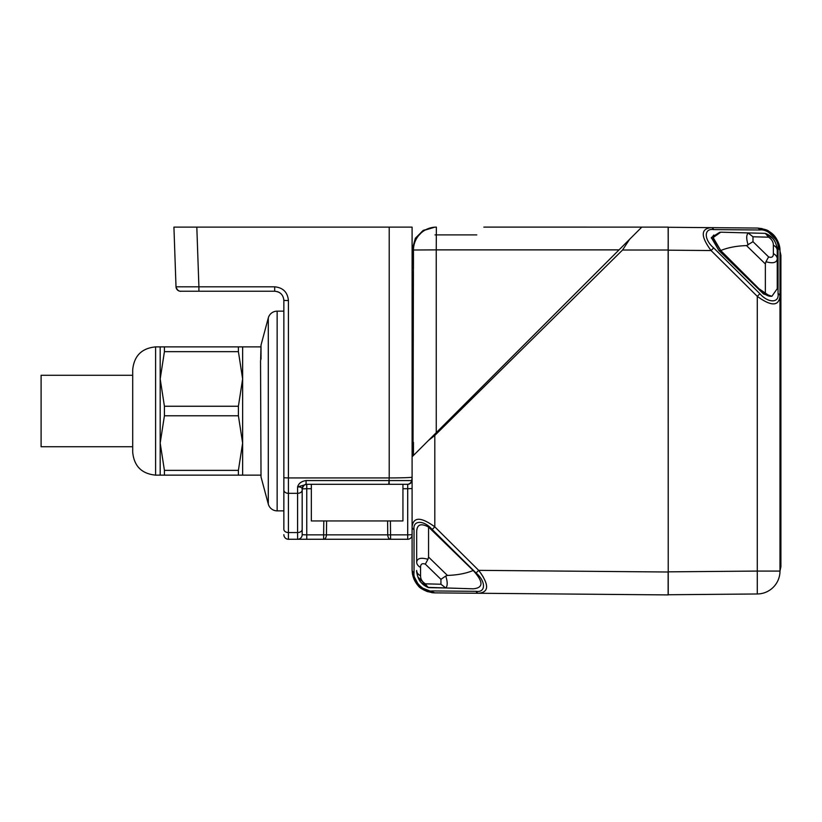 <?xml version="1.0" encoding="UTF-8"?>
<svg xmlns="http://www.w3.org/2000/svg" width="822" height="822" viewBox="0 0 822 822"><rect width="100%" height="100%" fill="white"/><g stroke="black" fill="none" stroke-linecap="round" stroke-linejoin="round"><path stroke-width="1.23" d="M212.672 291.235L274.692 291.235C280.261 291.779 283.313 294.841 283.857 300.4C283.313 294.841 280.261 291.779 274.692 291.235L180.593 291.235A4.583 4.583 0 0 1 176.011 286.816A4.583 4.583 0 0 0 180.593 291.235L180.593 291.235A4.583 4.583 0 0 1 176.011 286.816A4.583 4.583 0 0 0 180.593 291.235A4.583 4.583 0 0 1 176.011 286.816A4.583 4.583 0 0 0 180.593 291.235L180.593 291.235A4.583 4.583 0 0 1 176.011 286.816L176.011 286.816C177.778 292.683 182.474 291.06 180.593 291.235L186.019 291.235M277.774 291.779L279.018 292.324M279.398 292.54L280.261 293.125M279.059 292.344L277.106 291.563L279.059 292.344M283.857 300.4L283.857 477.777L288.43 477.931L288.43 300.564L283.857 300.4L283.857 311.158L277.137 311.158A9.165 9.165 0 0 0 268.291 317.95L268.291 504.071A9.165 9.165 0 0 0 277.137 510.863L283.857 510.863L283.857 529.317A4.583 3.237 0 0 0 288.43 532.553L288.43 539.263A4.583 4.583 180 0 1 283.857 534.68A4.583 4.583 180 0 0 288.43 539.263L306.627 539.263M288.43 300.564C287.618 292.221 283.045 287.638 274.692 286.816L274.692 291.235L228.886 291.235L274.692 291.235M196.818 227.119L173.925 227.119L176.011 286.816L198.903 286.816L196.818 227.119L412.099 227.119L412.099 443.613M302.177 512.24L302.177 529.317A4.583 3.237 0 0 1 297.595 532.553L297.595 493.323L288.43 493.323L288.43 477.931L389.196 477.931A22.903 0.801 0 0 0 412.099 477.13A22.903 0.801 0 0 1 389.207 477.931L389.207 227.119M412.099 411.01L412.099 443.305L413.014 442.39L413.014 455.902L412.099 456.816L412.099 484.209M412.099 378.336L412.099 379.815L413.024 379.815L413.034 385.117L412.099 385.117M412.099 312.863L412.099 377.863M412.099 309.504L412.099 303.667M413.024 379.815L412.346 379.826L412.952 379.815L412.13 300.667M412.099 303.184L412.099 300.667M412.099 300.616L412.099 299.66M412.099 271.301L412.099 443.305L412.952 442.39M390.625 227.119L412.099 227.119L412.099 278.042M203.702 227.119L233.263 227.119L203.702 227.119M412.099 443.438L412.099 456.816L428.498 440.417L413.456 455.46L413.456 442.39L412.099 442.205M283.857 477.777L283.857 529.317M283.857 307.038L283.857 514.983M412.099 477.253A22.903 16.193 180 0 1 411.586 480.562L412.099 479.904L411.586 480.562L306.092 480.562C301.427 481.271 298.592 483.387 297.595 486.922C300.379 486.84 301.91 487.497 302.177 488.874L302.177 534.68L302.784 534.762M411.586 480.562A4.398 4.346 90 0 1 407.291 484.302L309.781 484.302M402.944 484.302L402.944 520.942L311.333 520.942L311.333 484.302L306.76 484.302A4.583 4.583 0 0 0 302.177 488.874A4.583 4.583 0 0 1 302.249 488.083A4.583 4.583 0 0 0 302.177 488.874L302.177 490.087L302.177 488.874L306.76 488.72L306.76 534.845L302.177 534.68A4.583 4.583 180 0 1 297.595 539.263A4.583 4.583 0 0 0 302.177 534.68L302.177 490.087A4.583 3.237 180 0 1 297.595 493.323L297.595 486.922L306.76 484.302L306.76 488.72L311.333 488.72M389.916 484.302L394.622 484.302M412.099 488.566L407.702 488.72L407.702 484.302A4.398 4.398 0 0 0 412.099 479.904L412.099 534.69L412.099 479.904A4.398 4.398 0 0 1 407.702 484.302A4.398 4.398 0 0 0 412.099 479.904C410.497 485.71 405.883 484.137 407.589 484.302M412.099 569.985C412.367 576.068 414.175 581 417.525 584.781C419.415 588.501 425.18 591.203 434.807 592.878L478.692 593.258L434.807 592.878C420.874 591.655 413.302 584.021 412.099 569.975A4.583 3.237 0 0 0 414.041 572.615L414.041 529.656A4.583 3.237 180 0 1 412.099 527.015L412.099 569.975L412.099 534.69L407.702 534.845L407.702 488.72L402.944 488.72M484.62 227.088L668.142 227.119L668.235 250.011L668.235 233.53L668.142 250.011L622.552 250.011L434.807 435.444L434.807 526.851C420.823 516.689 413.261 516.74 412.099 527.015L412.099 456.816M412.099 534.865A4.398 4.398 0 0 1 407.702 539.263L390.563 539.263L390.563 534.845L387.758 534.845L387.583 520.942M306.092 480.562L306.092 484.302L325.533 484.302L306.76 484.302A4.583 4.583 0 0 0 303.503 485.648A4.583 4.583 0 0 1 306.76 484.302C305.157 483.932 303.637 485.319 302.188 488.474M304.798 539.263L303.184 539.263M302.177 539.263L297.626 539.263L297.595 532.553A4.583 3.237 0 0 0 302.177 529.317M323.796 520.942L323.632 534.845L326.437 534.845A4.583 2.815 90 0 1 323.632 539.263L297.749 539.263M306.76 539.263L306.76 534.845L323.632 534.845L323.632 539.263L390.563 539.263A4.583 2.815 90 0 1 387.748 534.845L326.447 534.845L326.611 520.942M304.099 534.814L304.746 534.824M305.99 534.834L306.719 534.845M300.718 538.03A4.583 4.583 0 0 0 302.177 534.68M413.024 442.205L412.983 431.899L412.099 430.502M412.099 417.422L412.983 417.093L413.065 413.795L412.983 404.938L412.099 404.599M412.983 404.938L413.034 385.117M412.099 378.182L412.346 379.815M412.459 271.661L412.171 298.756M412.469 268.157L412.099 267.417M413.014 250.011L412.099 250.936L413.014 250.011L413.456 268.342L413.456 250.011L413.014 455.902M412.099 250.011L415.357 238.257L423.238 230.365L435.002 227.119L423.443 230.561L415.685 238.585L412.562 250.135M622.552 250.011L629.58 239.336L619.038 249.878L641.797 227.119L483.819 227.119M423.392 230.602L421.665 231.794M629.58 239.336L428.498 440.417L434.807 435.444M668.142 250.011L668.235 588.501L668.235 572.009L478.692 570.355C489.213 584.555 489.213 592.189 478.692 593.258L668.142 594.912L668.142 572.009M414.041 529.656C412.613 520.059 423.936 519.894 432.197 529.502L476.082 573.006C485.946 581.277 485.946 592.898 476.082 591.326L432.197 590.936A4.583 3.226 -89.5 0 0 434.807 592.878L419.641 586.959L412.325 573.139M412.593 574.701L412.295 572.965M420.556 567.396C420.525 564.098 422.118 563.008 425.334 564.128L440.931 579.325L440.931 584.237L425.334 583.826C422.118 581.729 420.525 579.058 420.556 575.79L420.556 567.396A9.165 6.473 180 0 1 416.682 562.104L416.682 532.317C416.662 524.59 420.617 522.833 428.56 527.046L473.184 570.499C466.033 573.448 457.443 575.092 447.415 575.421L445.74 576.058C447.682 581.955 447.682 585.932 445.74 587.956L428.56 587.648L417.853 576.931L420.432 581.606M416.723 571.66L417.453 575.76L416.692 570.982M427.892 587.381L473.184 588.819L427.954 587.411C420.998 584.391 417.237 578.75 416.682 570.499A9.165 6.473 0 0 0 420.556 575.79A9.165 6.473 0 0 1 416.682 570.499C416.117 570.828 417.977 579.911 421.234 582.593L427.954 587.411L423.238 584.545M473.184 588.819C483.542 587.894 483.542 581.781 473.184 570.499M668.142 594.912L478.712 593.258A4.583 3.226 -89.5 0 1 476.082 591.326M480.757 573.088L483.418 577.27M418.11 577.578L418.83 579.099M423.433 584.709L424.286 585.356M416.682 562.104C417.216 558.261 420.977 557.326 427.954 559.289L428.56 557.069L428.56 527.046M425.334 583.826L427.954 587.411M425.334 564.128L427.954 559.289M440.931 579.325L445.74 576.058M440.931 584.237L445.74 587.956M668.235 594.748L757.288 593.977L668.235 594.748L668.235 227.273L711.061 227.653L668.235 227.273M668.235 250.176L711.071 250.546C700.663 236.417 700.663 228.783 711.071 227.653L757.288 228.054L711.071 227.653A4.583 3.226 90.5 0 1 713.681 229.585L759.888 229.985A4.583 3.226 -89.5 0 0 757.288 228.054C771.211 229.359 778.773 236.993 779.986 250.957L778.722 243.446M778.054 293.557C779.482 303.164 768.159 303.318 759.888 293.721L713.681 247.905C703.817 239.623 703.817 228.013 713.681 229.585L759.888 229.985C768.159 228.65 779.482 240.137 778.054 248.306L778.054 293.557A4.583 3.237 0 0 1 779.986 296.197L779.986 571.074A22.903 22.903 0 0 1 757.288 593.977L757.288 571.074L668.235 571.845M713.681 247.905L711.071 250.546L757.288 296.362L757.288 571.074L779.986 571.074L780.9 566.759L780.9 255.272L779.986 250.957L779.986 296.197C778.773 306.401 771.211 306.452 757.288 296.362L759.888 293.721M719.825 232.225L711.318 237.568L718.911 250.525L763.525 293.968L770.717 296.28M770.039 296.29L758.932 288.707M778.074 241.781L766.371 230.016M762.107 228.608L757.288 228.054C764.028 228.968 767.912 230.068 768.919 231.352L775.578 237.435C778.67 242.079 780.14 246.59 779.986 250.957A4.583 3.237 180 0 0 778.054 248.306M713.188 238.257L720.74 250.525L758.922 288.697C763.391 293.526 767.132 296.043 770.132 296.269L770.512 296.269M779.986 251.861L779.986 411.01M773.368 253.628L773.368 245.233A9.165 6.473 180 0 1 777.242 250.525C776.698 242.295 772.947 236.664 765.96 233.612L772.68 238.431C775.937 241.103 777.807 250.186 777.242 250.525L777.242 258.909A9.165 6.473 0 0 0 773.368 253.628C773.389 256.916 771.796 258.005 768.591 256.896L765.96 261.735C772.937 263.698 776.698 262.752 777.242 258.909L777.242 288.697L771.879 296.29L765.354 293.968L758.922 288.697L758.922 289.488M713.147 238.729L720.74 250.525L713.147 237.568L720.74 232.194L746.51 232.873L748.174 233.058L752.993 236.777L768.591 237.188C771.796 239.284 773.389 241.966 773.368 245.233A9.165 6.473 180 0 1 775.238 246.477M713.804 235L711.349 238.267M765.96 261.735L765.354 263.944L765.354 293.968M768.591 256.896L752.993 241.699L746.51 245.593C736.481 245.922 727.891 247.566 720.74 250.525L718.911 250.525M748.174 244.966C746.242 239.058 746.242 235.092 748.174 233.058M768.591 237.188L765.354 233.366L746.51 232.873M435.002 234.897L476.791 234.897L435.002 234.897M412.099 391.519L412.973 390.275M260.954 359.235A1.829 1.449 0 0 1 261.016 358.885L260.954 359.255A1.829 1.449 0 0 1 261.016 358.885L261.016 345.117L268.291 317.95M260.543 360.92L261.016 476.904L268.291 504.071M242.634 346.884L242.634 475.137L238.401 475.137L238.401 470.369L242.634 443.079L238.401 415.778L238.401 406.253L242.634 378.952L238.401 351.652L238.401 346.884L260.954 346.884L260.954 359.255L260.954 346.884M261.016 345.117L260.636 360.539M238.401 351.652L164.421 351.652L160.187 378.952L160.187 346.884L238.401 346.884M238.401 415.778L164.421 415.778L160.187 443.079L160.187 378.952L164.421 406.253L238.401 406.253M238.401 475.137L160.187 475.137L160.187 443.079L164.421 470.369L238.401 470.369M155.605 475.137L155.605 346.884C141.692 348.24 134.068 355.875 132.702 369.787L132.702 452.234C134.068 466.146 141.692 473.78 155.605 475.137L160.187 475.137M132.702 446.736L41.1 446.736L41.1 375.284L132.702 375.284M164.421 406.253L164.421 415.778M164.421 470.369L164.421 475.137M164.421 346.884L164.421 351.652M194.023 291.235L187.026 291.235M198.903 291.235L198.903 286.816L274.692 286.816M283.857 300.431L283.857 311.158M297.595 532.553L288.43 532.553L288.43 493.323A4.583 3.237 180 0 1 283.857 490.087M388.744 484.302L389.196 477.931M407.702 539.263L407.702 534.845L412.099 534.69M389.196 484.302L389.196 480.562L339.003 480.562M390.399 520.942L390.563 534.845L407.702 534.845M412.099 436.903L413.034 436.903M412.099 433.677L413.024 433.677M412.983 417.093L412.983 431.899M413.045 416.466L412.099 416.466M413.065 413.795L412.099 413.795M413.065 408.236L412.099 408.236M277.137 311.158L277.137 510.863M413.024 388.354L412.099 388.354M413.476 250.011A22.903 22.903 -90 0 1 436.369 227.119L436.235 249.878L413.476 250.011M436.246 432.68L436.235 249.878L619.038 249.878M476.082 573.006L478.692 570.355L434.807 526.851L432.197 529.502M432.197 590.936C423.936 592.282 412.613 580.794 414.041 572.615A4.583 3.237 0 0 1 412.099 569.975L412.099 569.975M447.415 575.421L428.56 557.069M779.986 571.074A22.903 22.903 0 0 1 757.288 593.977M752.993 241.699L752.993 236.777M746.51 245.593L765.354 263.944M412.099 405.565L413.045 405.565M180.593 291.235A4.583 4.583 0 0 1 176.011 286.816M304.274 539.263L303.482 539.263M299.732 539.263L299.177 539.263M422.549 589.199L423.926 590.011M426.269 591.141L427.985 591.768M431.612 592.621L433.451 592.826M779.986 250.957L779.472 246.117M778.588 243.055L773.42 234.897M768.96 231.372L765.929 229.831L757.288 228.054M770.954 296.29L771.879 296.29L770.954 296.29M713.147 237.568L713.147 238.863M242.634 475.137L260.954 475.137M155.605 346.884L160.187 346.884"/></g></svg>
